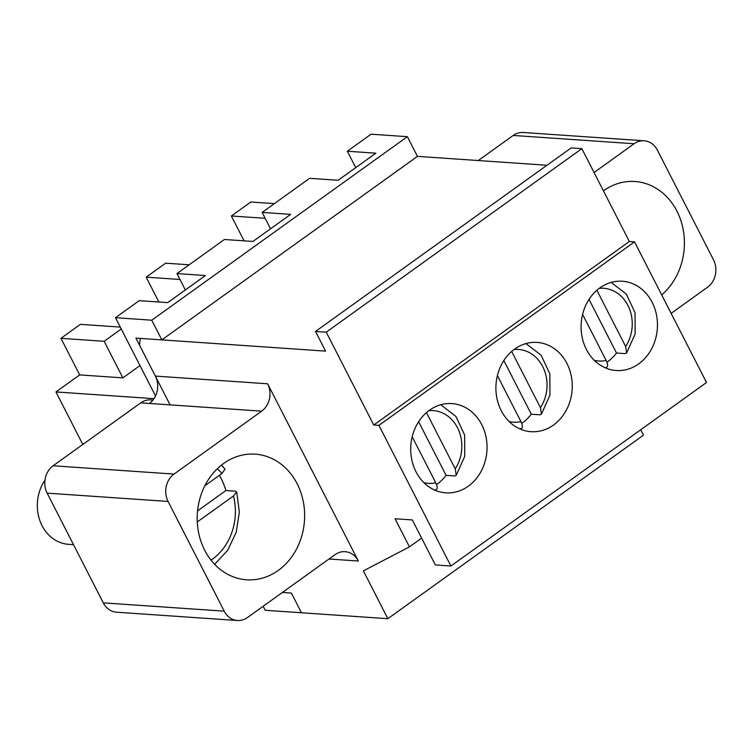 <?xml version="1.0" encoding="UTF-8"?>
<svg xmlns="http://www.w3.org/2000/svg" width="753" height="753" viewBox="0 0 753 753"><rect width="100%" height="100%" fill="white"/><g stroke="black" fill="none" stroke-linecap="round" stroke-linejoin="round"><path stroke-width="1.13" d="M328.995 559.008L358.334 561.023A19.889 16.952 -86.1 0 0 345.09 551.676A19.889 16.952 -86.1 0 0 335.094 554.632L247.455 617.545A19.889 16.952 -86.1 0 1 237.459 620.51A19.889 16.952 -86.1 0 1 224.215 611.154L168.07 501.442L47.147 493.14A19.889 16.952 -86.1 0 1 53.115 465.778L140.745 402.855A19.889 16.952 -86.1 0 1 150.751 399.899L152.963 400.05M237.459 620.51L116.536 612.208A19.889 16.952 -86.1 0 1 103.283 602.861L224.215 611.154M47.147 493.14L103.283 602.861M263.155 606.278L265.197 610.278L301.473 612.763L291.392 593.072L282.403 592.46L291.392 593.072L301.473 612.763L387.851 618.693L363.379 570.868L409.444 546.885L395.052 518.751L412.324 519.937L435.356 564.948L450.906 566.021L378.928 425.36L373.742 425.003L326.237 332.167L315.526 331.433L325.597 351.124L140.237 338.398L139.521 345.138L155.353 376.086A19.889 16.952 -86.1 0 1 149.386 403.448L140.745 402.855M168.07 501.442A19.889 16.952 -86.1 0 1 174.037 474.079L261.677 411.157L149.386 403.448M358.334 561.023L267.644 383.795A19.889 16.952 -86.1 0 1 261.677 411.157M204.665 550.179A62.97 53.689 -86.1 0 1 205.343 484.8A62.97 53.689 -86.1 0 1 255.229 454.153A62.97 53.689 -86.1 0 1 304.476 520.652A62.97 53.689 -86.1 0 1 246.608 579.791A62.97 53.689 -86.1 0 1 204.665 550.179M513.207 135.455L634.13 143.748A19.889 16.952 -86.1 0 1 644.135 140.792L523.203 132.49A19.889 16.952 -86.1 0 0 513.207 135.455L478.259 160.54M546.979 165.255L417.444 156.37L161.829 339.885L135.917 338.106L170.084 404.869M450.906 566.021L706.512 382.505L634.534 241.845L629.348 241.487L581.843 148.652L571.132 147.917L315.526 331.433M387.851 618.693L643.457 435.178L640.69 429.765M581.843 148.652L326.237 332.167M629.348 241.487L373.742 425.003M634.534 241.845L378.928 425.36M566.943 363.454A44.738 38.149 -86.1 0 1 566.463 409.914A44.738 38.149 -86.1 0 1 531.016 431.685A44.738 38.149 -86.1 0 1 496.02 384.435A44.738 38.149 -86.1 0 1 537.143 342.417A44.738 38.149 -86.1 0 1 566.943 363.454M652.145 302.282A44.738 38.149 -86.1 0 1 651.665 348.743A44.738 38.149 -86.1 0 1 616.218 370.514A44.738 38.149 -86.1 0 1 581.222 323.272A44.738 38.149 -86.1 0 1 622.345 281.245A44.738 38.149 -86.1 0 1 652.145 302.282M481.741 424.626A44.738 38.149 -86.1 0 1 481.252 471.086A44.738 38.149 -86.1 0 1 445.814 492.857A44.738 38.149 -86.1 0 1 410.818 445.607A44.738 38.149 -86.1 0 1 451.941 403.589A44.738 38.149 -86.1 0 1 481.741 424.626M644.135 140.792A19.889 16.952 -86.1 0 1 657.378 150.139L713.524 259.86A19.889 16.952 -86.1 0 1 707.556 287.222L671.13 313.37M603.417 190.81A62.97 53.689 -86.1 0 1 634.986 181.501A62.97 53.689 -86.1 0 1 676.928 211.113A62.97 53.689 -86.1 0 1 661.689 294.903M634.13 143.748L594.061 172.522M421.633 538.131L409.444 546.885M155.523 395.965L115.482 317.7L151.758 320.194L161.829 339.885M417.444 156.37L407.364 136.679L371.088 134.185L347.349 151.231L375.851 153.188L338.125 180.278L309.615 178.32L262.148 212.402L290.649 214.36L252.923 241.449L224.413 239.492L176.946 273.574L205.447 275.532L167.721 302.621L139.211 300.663L115.482 317.7M176.946 273.574L185.332 289.971M262.148 212.402L270.534 228.799M347.349 151.231L355.745 167.627M121.261 329.005L104.149 341.288L122.861 377.865L79.677 374.9L55.938 391.936L153.979 398.666M55.938 391.936L82.811 444.458M122.861 377.865L139.973 365.572M120.273 327.084L80.43 324.345L60.955 338.332L79.677 374.9M104.149 341.288L60.955 338.332M407.364 136.679L151.758 320.194M274.384 203.621L250.834 202.002L231.359 215.989L244.085 240.838M189.172 264.792L165.632 263.174L146.157 277.16L158.883 302.009M179.967 279.476L146.157 277.16M265.169 218.304L231.359 215.989M596.875 290.263L625.63 346.474L626.628 352.997L625.122 353.618L616.491 353.025A44.738 38.149 -86.1 0 1 606.937 362.202M605.647 367.605C608.057 367.257 608.226 364.876 606.156 360.452L582.606 314.415M589.034 299.383L616.491 353.025M511.673 351.435L540.428 407.646L541.426 414.169L539.92 414.79L531.289 414.197A44.738 38.149 -86.1 0 1 521.735 423.374M520.445 428.777C522.855 428.429 523.024 426.047 520.954 421.624L497.404 375.587M503.832 360.555L531.289 414.197M426.462 412.606L455.226 468.818L456.224 475.341L454.718 475.962L446.087 475.369A44.738 38.149 -86.1 0 1 436.533 484.546M435.243 489.949C437.653 489.601 437.822 487.219 435.752 482.795L412.192 436.759M418.63 421.718L446.087 475.369M219.377 475.312A62.97 53.689 -86.1 0 1 225.881 490.551L197.559 510.882M214.643 564.326L227.688 550.274L236.235 532.211L239.35 512.049L236.696 491.925L235.378 491.201L225.881 490.551M204.863 485.732L221.937 473.477L225.034 469.157L221.457 465.119M236.696 491.925L233.449 495.982L197.267 521.961M73.502 544.664L68.532 544.325A39.768 33.904 -86.1 0 1 40.031 521.029A39.768 33.904 -86.1 0 1 44.964 480.198M174.037 474.079L53.115 465.778M267.644 383.795L155.353 376.086M606.156 360.452A36.455 31.08 -86.1 0 1 594.324 360.348M599.266 288.324A36.455 31.08 -86.1 0 1 628.689 307.008A36.455 31.08 -86.1 0 1 625.63 346.474M520.954 421.624A36.455 31.08 -86.1 0 1 509.122 421.52M514.064 349.496A36.455 31.08 -86.1 0 1 543.487 368.179A36.455 31.08 -86.1 0 1 540.428 407.646M435.752 482.795A36.455 31.08 -86.1 0 1 423.92 482.692M428.862 410.667A36.455 31.08 -86.1 0 1 458.285 429.351A36.455 31.08 -86.1 0 1 455.226 468.818M217.288 468.771A54.677 46.62 -86.1 0 1 221.937 473.477M233.449 495.982A54.677 46.62 -86.1 0 1 211.009 560.138M605.308 367.841L606.381 367.53M626.637 352.997L635.146 333.937L635.033 312.664L626.345 294.103L611.172 282.403M520.107 429.012L521.18 428.702M541.435 414.169L549.944 395.109L549.831 373.836L541.143 355.275L525.971 343.575M434.905 490.184L435.978 489.874M456.233 475.341L464.742 456.28L464.629 435.008L455.932 416.447L440.769 404.747"/></g></svg>
